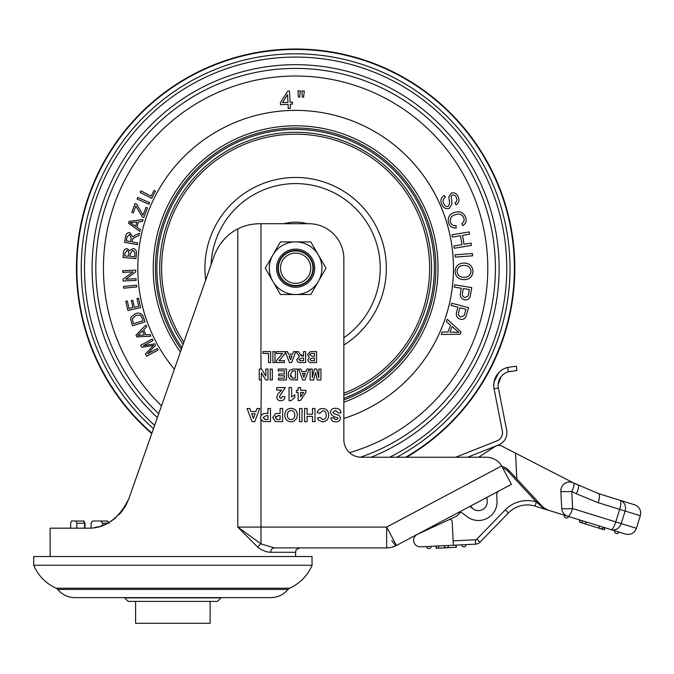 <?xml version="1.0" encoding="UTF-8"?>
<svg xmlns="http://www.w3.org/2000/svg" width="674" height="674" viewBox="0 0 674 674"><rect width="100%" height="100%" fill="white"/><g stroke="black" fill="none" stroke-linecap="round" stroke-linejoin="round"><path stroke-width="1.01" d="M33.7 565.267L312.054 565.267L312.054 556.53L33.7 556.53L33.7 565.267A43.835 43.835 0 0 0 56.136 588.208A4.381 4.381 0 0 1 57.728 589.43A22.276 22.276 0 0 0 74.983 597.619L270.763 597.619A22.276 22.276 0 0 0 288.017 589.43A4.381 4.381 0 0 1 289.618 588.208L56.136 588.208M312.054 565.267A43.835 43.835 0 0 1 289.618 588.208M221.097 597.872L124.656 597.872L128.161 601.385L217.592 601.385L221.097 597.619M76.836 528.172L76.836 523.201L75.876 521.01L83.955 521.01L76.28 521.01M84.949 528.172L84.949 523.201L83.955 521.01M99.053 521.01L107.444 521.01L109.112 523.201M102.549 525.493L102.549 523.201L100.906 521.01L92.532 521.01L91.091 523.201L91.091 528.02M75.876 521.01L71.368 521.01L70.669 523.201L70.669 528.172M100.906 521.01L106.804 521.01L108.244 522.148M84.553 528.172L84.553 523.201L76.836 523.201M83.576 521.01L84.553 523.201M79.102 521.01L71.368 521.01M71.68 521.01L79.38 521.01M604.46 529.882L604.351 527.548L611.023 529.612A8.77 7.97 -72.8 0 0 621.234 523.597L625.118 511.027L640.3 515.728A8.77 8.77 0 0 0 634.512 504.759L620.088 500.293A8.77 7.97 107.2 0 1 625.548 508.28A8.77 7.97 107.2 0 1 625.118 511.027L598.226 502.711L576.295 493.772L598.226 502.711A8.77 2.266 107.2 0 0 598.655 493.663L620.088 500.293A8.77 2.266 107.2 0 1 619.903 508.558A8.77 2.266 107.2 0 1 619.667 509.342L615.783 521.912L636.416 528.29C634.344 533.227 630.687 535.156 625.447 534.078L567.87 516.267L579.834 519.966L579.952 522.299L604.46 529.882L604.662 527.649M510.395 371.382L508.221 371.829L507.674 367.431L516.36 366.218L516.899 370.565L508.221 371.829A14.028 14.028 0 0 0 498.364 388.005L506.654 430.189A13.151 13.151 0 0 1 498.591 444.958L467.596 457.242L478.548 457.242L495.221 446.432A6.58 6.58 0 0 1 501.801 446.095L573.625 482.988A8.77 2.241 117.2 0 1 572.175 490.664A8.77 2.241 117.2 0 1 571.788 491.456L572.63 508.567A8.77 2.266 107.2 0 1 567.87 516.267A8.77 8.77 0 0 1 561.703 508.322L560.869 491.22A8.77 8.77 0 0 1 573.625 482.988L598.655 493.663M579.522 519.873L579.64 522.198M582.201 520.699L586.388 521.996A2.191 2.191 0 0 1 582.1 521.457A2.191 2.191 0 0 1 582.201 520.699A2.191 2.191 0 0 0 584.4 523.538A2.191 2.191 0 0 0 586.388 521.996M603.323 527.236A2.191 2.191 0 0 1 599.043 526.697A2.191 2.191 0 0 0 603.323 527.236A2.191 2.191 0 0 1 601.334 528.778A2.191 2.191 0 0 0 603.323 527.236L599.135 525.939A2.191 2.191 0 0 0 599.043 526.697A2.191 2.191 0 0 1 599.135 525.939A2.191 2.191 0 0 0 601.334 528.778A2.191 2.191 0 0 1 599.135 525.939M618.926 532.056L614.739 530.767A2.191 2.191 0 0 0 616.937 533.597A2.191 2.191 0 0 0 618.926 532.056A2.191 2.191 0 0 1 616.937 533.597A2.191 2.191 0 0 1 614.739 530.767A2.191 2.191 0 0 0 616.937 533.597A2.191 2.191 0 0 0 618.926 532.056A2.191 2.191 0 0 1 616.937 533.597A2.191 2.191 0 0 1 614.739 530.767M611.023 529.612A8.77 2.266 -72.8 0 0 615.783 521.912L572.63 508.567A8.77 0.8 177.2 0 1 570.499 508.693A8.77 0.8 177.2 0 1 561.703 508.322A8.77 8.77 0 0 0 567.87 516.267L535.08 506.123L548.173 510.176L541.702 506.612L536.336 501.928L537.304 501.035L542.418 506.553L508.921 470.401A13.151 13.151 0 0 0 501.903 466.45M449.078 519.679A2.191 2.191 0 0 1 452.187 521.566L453.349 545.241L475.633 544.145L420.517 546.85A6.58 6.58 0 0 1 417.433 534.314L454.706 517.076A13.151 13.151 0 0 0 460.199 512.333A4.381 4.381 0 0 0 457.815 512.83A4.381 4.381 0 0 1 462.516 513.2L467.217 516.747A18.628 18.628 0 0 0 497.041 500.892L496.73 495.002A4.381 4.381 0 0 1 499.046 490.908L486.973 497.328L487.192 501.405A8.77 8.77 0 0 1 487.192 501.439M480.629 457.242L480.562 455.936L495.221 446.432M469.888 506.41L473.156 508.87A8.77 8.77 0 0 1 470.688 505.989M544.449 508.558L541.702 506.612A1.314 0.531 137.2 0 1 542.418 506.553A13.151 13.151 0 0 0 548.173 510.176L548.173 510.176M515.543 453.155L516.806 478.911M508.44 512.922L480.031 542.157L508.44 512.922A26.303 26.303 0 0 1 535.08 506.123A26.303 26.303 0 0 0 508.44 512.922L505.298 509.864A30.684 30.684 0 0 1 536.336 501.928L507.952 471.294A11.837 11.837 0 0 0 502.737 468.017M566.573 518.02A2.191 2.191 0 0 0 568.561 516.478A2.191 2.191 0 0 1 566.573 518.02A2.191 2.191 0 0 1 564.374 515.189A2.191 2.191 0 0 0 566.573 518.02A2.191 2.191 0 0 0 568.561 516.478A2.191 2.191 0 0 1 566.573 518.02A2.191 2.191 0 0 1 564.374 515.189A2.191 2.191 0 0 0 566.573 518.02M436.027 546.092L436.129 548.282L456.34 547.288L456.231 545.097M456.087 547.296L455.978 545.106M444.975 547.844L444.941 547.263M438.656 548.156L438.547 545.965M436.381 548.265L436.272 546.075M463.965 546.909A2.191 2.191 0 0 1 461.673 544.828A2.191 2.191 0 0 0 463.965 546.909A2.191 2.191 0 0 0 466.054 544.617A2.191 2.191 0 0 1 463.965 546.909M428.942 548.636A2.191 2.191 0 0 0 431.023 546.336A2.191 2.191 0 0 1 428.942 548.636A2.191 2.191 0 0 1 426.642 546.555A2.191 2.191 0 0 0 428.942 548.636A2.191 2.191 0 0 0 431.023 546.336A2.191 2.191 0 0 1 428.942 548.636M446.458 547.768A2.191 2.191 0 0 1 444.158 545.687A2.191 2.191 0 0 0 446.458 547.768A2.191 2.191 0 0 1 444.158 545.687A2.191 2.191 0 0 0 446.458 547.768A2.191 2.191 0 0 0 448.539 545.477A2.191 2.191 0 0 1 446.458 547.768M542.418 506.553L545.114 508.777L542.646 506.797M569.193 482.028A8.77 8.77 0 0 1 573.625 482.988A8.77 8.77 0 0 0 560.869 491.22A8.77 8.77 0 0 1 569.193 482.028A8.77 8.77 0 0 0 560.869 491.22A8.77 0.8 177.2 0 0 569.665 491.582A8.77 0.8 177.2 0 0 571.788 491.456L576.295 493.772A8.77 2.241 117.2 0 0 578.132 485.297M480.031 542.157A6.58 6.58 0 0 1 475.633 544.145A6.58 6.58 0 0 0 480.031 542.157L476.889 539.099L505.298 509.864M121.859 511.499L128.81 498.861L151.751 433.576A219.193 219.193 0 0 1 291.53 49.05A219.193 219.193 0 0 1 406.591 457.242L455.7 457.242L496.982 440.88A8.77 8.77 0 0 0 502.357 431.04L494.067 388.847A18.409 18.409 0 0 1 507.674 367.431M501.035 376.724L498.128 384.458M498.718 372.68L494.025 381.964L493.772 386.657M473.156 508.87A8.77 8.77 0 0 0 487.192 501.405M112.878 520.042L116.155 517.472M119.071 514.7L121.396 512.072M50.129 556.53L50.129 528.172L87.451 528.172C104.925 528.778 118.708 519.005 128.81 498.861L214.155 255.952C219.075 243.356 226.953 234.358 237.796 228.949C244.173 225.605 251.461 223.861 259.65 223.709L308.776 223.709A35.073 35.073 0 0 1 343.85 258.782L343.85 439.701A17.532 17.532 0 0 0 361.382 457.242L486.468 457.242A17.532 17.532 0 0 1 501.625 465.953L511.414 484.336L410.525 537.978M391.729 547.28L396.447 545.46A20.827 20.827 0 0 1 386.674 547.903L274.251 547.903A4.381 3.496 -90 0 0 270.754 552.284L295.625 552.284L295.625 556.53M270.754 552.284C266.584 552.2 262.321 550.565 257.948 547.381L237.796 527.076L260.981 543.851L274.251 547.903M303.519 356.251L303.519 351.609L305.625 351.609L305.625 362.57L301.025 362.57C298.557 362.856 297.141 361.845 296.779 359.537L299.526 356.521L295.937 351.609L298.397 351.609L299.955 354.103L303.519 356.251M260.981 223.709L260.981 369.04L261.529 369.04L265.868 376.126L265.868 369.04L267.974 369.04L267.974 379.993L265.767 379.993L261.369 372.798L260.981 415.529L263.483 413.575L267.974 413.381L267.974 408.495L270.501 408.495L270.501 421.646L263.172 421.444L260.804 419.194M293.342 369.04L297.478 369.04L297.478 379.993L291.387 379.791C289.197 378.737 288.177 376.943 288.346 374.407L288.683 372.082L289.845 370.144L293.342 369.04M318.768 377.667L318.836 369.04L320.942 369.04L320.942 379.993L317.378 379.993L315.533 372.52L313.688 379.993L310.124 379.993L310.124 369.04L312.231 369.04L312.306 377.667L314.362 369.04L316.713 369.04L318.768 377.667M298.152 390.28L298.152 387.584L300.68 387.584L300.68 390.28L305.912 390.28L305.912 392.462L300.351 400.567L298.152 400.567L298.152 392.47L296.467 392.47L296.467 390.28L298.152 390.28M280.114 413.381L280.114 408.495L282.642 408.495L282.642 421.646L275.312 421.444L272.692 417.56L275.624 413.575L280.114 413.381M284.832 415.049C284.917 410.904 286.989 408.663 291.05 408.326C295.119 408.629 297.209 410.854 297.31 414.99L296.72 418.335L293.864 421.292L291.092 421.814C286.998 421.477 284.917 419.22 284.832 415.049M305.002 379.993L302.769 379.993L298.607 369.04L300.84 369.04L301.767 371.568L305.971 371.568L306.897 369.04L309.139 369.04L305.002 379.993M312.879 351.609L316.586 351.609L316.586 362.57L312.172 362.57C309.796 362.882 308.363 361.963 307.875 359.815L309.358 357.439L307.454 354.794L310.225 351.685L312.879 351.609L310.225 351.685M291.648 362.57L289.416 362.57L285.254 351.609L287.486 351.609L288.413 354.145L292.617 354.145L293.544 351.609L295.793 351.609L291.648 362.57M268.538 362.57L268.538 353.437L262.911 353.437L262.911 351.609L270.645 351.609L270.645 362.57L268.538 362.57M275 351.609L275 362.57L272.894 362.57L272.894 351.609L275 351.609M284.411 373.952L284.411 370.86L278.227 370.86L278.227 369.04L286.517 369.04L286.517 379.993L278.37 379.993L278.37 378.173L284.411 378.173L284.411 375.78L278.792 375.78L278.792 373.952L284.411 373.952M280.78 400.735C278.362 400.693 277.014 399.505 276.736 397.154L278.017 393.86L281.631 390.111L276.736 390.111L276.736 387.584L285.338 387.584L279.272 396.817L280.831 398.545L282.473 396.523L285.001 396.767C284.731 399.311 283.324 400.634 280.78 400.735M294.782 394.838L294.782 397.365L291.075 400.735L289.045 400.735L289.045 387.584L291.581 387.584L291.581 396.944L294.782 394.838M302.028 408.495L302.028 421.646L299.5 421.646L299.5 408.495L302.028 408.495M276.399 360.75L282.566 353.437L276.264 353.437L276.264 351.609L285.11 351.609L285.11 353.58L279.07 360.75L284.411 360.75L284.411 362.57L276.399 362.57L276.399 360.75M337.944 418.352L337.556 417.577C333.773 417.198 331.381 415.462 330.361 412.353C330.841 409.531 332.585 408.183 335.593 408.326C338.71 408.309 340.505 409.826 340.985 412.876L338.449 413.044L335.526 410.517L332.889 412.328L334.119 413.693L339.258 415.555L340.471 418.175C340.025 420.694 338.466 421.907 335.787 421.814C332.939 421.924 331.305 420.627 330.867 417.931L333.394 417.762L335.753 419.616L337.531 419.152L337.944 418.352M319.906 417.425L322.762 419.616C325.171 419.262 326.3 417.796 326.14 415.235C326.342 412.606 325.213 411.089 322.779 410.685L319.737 413.381L317.21 412.539C318.035 409.851 319.855 408.503 322.678 408.495C326.578 408.874 328.575 411.056 328.676 415.041C328.634 419.169 326.604 421.427 322.585 421.814L318.709 420.374L317.378 417.931L319.906 417.425M307.091 408.495L307.091 414.224L312.483 414.224L312.483 408.495L315.011 408.495L315.011 421.646L312.483 421.646L312.483 416.414L307.091 416.414L307.091 421.646L304.564 421.646L304.564 408.495L307.091 408.495M272.33 369.04L272.33 379.993L270.223 379.993L270.223 369.04L272.33 369.04M252.059 421.646L254.738 421.646L259.709 408.495L257.013 408.495L255.901 411.528L250.854 411.528L249.742 408.495L247.063 408.495L252.059 421.646M260.981 415.529L260.552 417.56L260.981 419.624L260.981 527.076L386.674 527.076L396.447 545.46L441.74 521.381M260.981 369.04L259.263 369.04L259.263 379.993L260.981 379.993M449.482 517.261L457.815 512.83M128.81 498.861L125.608 505.913M232.581 232.024L231.864 232.522M224.948 238.444L220.204 244.199M125.625 505.896L119.989 513.714M116.181 517.447L108.615 522.729M104.605 524.675L100.182 526.284M98.825 526.672L94.411 527.616M391.813 540.489A9.866 1.862 62 0 0 396.447 545.46A20.827 20.827 0 0 1 386.674 547.903L389.218 547.743M501.953 466.543L501.625 465.953L501.953 466.543M237.796 228.949L237.796 527.076L260.981 527.076L260.981 543.851A4.381 2.704 -54.7 0 0 257.948 547.381M291.058 419.616C293.628 419.287 294.867 417.77 294.782 415.074C294.85 412.395 293.611 410.879 291.058 410.517C288.506 410.887 287.267 412.412 287.36 415.108C287.267 417.796 288.506 419.295 291.058 419.616M275.826 416.128L275.219 417.526L276.778 419.363L280.114 419.447L280.114 415.572L278.05 415.58M278.598 415.572L275.219 417.526M265.632 419.439L267.974 419.447L267.974 415.572L266.457 415.572L263.079 417.526L265.253 419.422M264.638 419.363L266.634 419.447M251.663 413.718L255.109 413.718L253.39 418.436L251.663 413.718M303.688 392.47L300.68 392.47L300.68 396.851L303.688 392.47M305.305 373.396L302.432 373.396L303.873 377.33L305.305 373.396M292.626 370.902L290.452 374.508L290.772 376.699M291.893 377.895L295.372 378.173L295.372 370.86L293.215 370.868M290.452 374.508L292.423 378.063M293.637 370.86L292.238 370.97M309.408 362.208L308.894 361.887M311.38 358.248L309.981 359.503L311.152 360.708L314.48 360.75L314.48 358.214L312.517 358.214M312.955 358.214L311.27 358.256M312.601 356.394L314.48 356.394L314.48 353.437L310.731 353.505L309.56 354.886L312.601 356.394M299.955 354.103L300.553 354.912M301.185 355.687L302.053 356.175M303.519 360.75L303.519 358.079L301.826 358.079L298.885 359.436L300.056 360.708L303.519 360.75M291.96 355.965L289.087 355.965L290.528 359.899L291.96 355.965M281.783 393.178L280.637 394.298M278.252 393.574L279.727 392.142M280.814 391.131L281.631 390.111M335.753 419.616L337.531 419.152M312.138 277.739A19.066 19.066 0 0 1 286.088 284.723A19.066 19.066 0 0 1 279.112 258.673A19.066 19.066 0 0 1 305.162 251.688A19.066 19.066 0 0 1 312.138 277.739M280.249 259.33A17.751 17.751 0 0 0 286.745 283.586A17.751 17.751 0 0 0 311 277.081A17.751 17.751 0 0 0 304.505 252.834A17.751 17.751 0 0 0 280.249 259.33M318.406 255.058L310.807 241.907L280.435 241.907L272.844 255.058A26.303 26.303 0 0 1 318.406 255.058L325.997 268.21L318.406 281.361A26.303 26.303 0 0 0 318.406 255.058M265.253 268.21L272.844 255.058A26.303 26.303 0 0 0 272.844 281.361L280.435 294.513L310.807 294.513L318.406 281.361A26.303 26.303 0 0 1 272.844 281.361L265.253 268.21M310.748 268.21A15.123 15.123 0 0 0 295.625 253.079A15.123 15.123 0 0 0 280.502 268.21A15.123 15.123 0 0 0 295.625 283.333A15.123 15.123 0 0 0 310.748 268.21M295.625 250.888A17.313 17.313 0 0 1 312.938 268.21A17.313 17.313 0 0 1 295.625 285.523A17.313 17.313 0 0 1 278.311 268.21A17.313 17.313 0 0 1 295.625 250.888M158.946 347.118A157.817 157.817 0 0 0 174.364 369.217A157.817 157.817 0 0 1 292.676 110.41A157.817 157.817 0 0 1 343.85 418.478A157.817 157.817 0 0 0 432.304 189.293A157.817 157.817 0 0 0 216.716 131.531A157.817 157.817 0 0 0 158.946 347.118M446.365 321.574L447.266 319.291L461.024 331.92L460.115 334.228L441.276 334.464L442.237 332.029L447.898 332.071L450.577 325.289L446.365 321.574M452.077 326.604L449.903 332.097L458.884 332.358L452.077 326.604M451.091 305.423L451.681 303.199L468.506 307.656L465.987 316.519C464.782 318.903 462.87 319.796 460.232 319.206C456.736 317.825 455.582 315.272 456.787 311.548L457.932 307.234L451.091 305.423M459.912 307.757L458.758 312.113C457.966 314.421 458.632 316.022 460.78 316.89L464.091 315.693L465.928 309.349L459.912 307.757M454.293 287.099L454.655 284.832L471.766 287.587L470.149 296.619C469.197 299.104 467.385 300.183 464.723 299.854C461.109 298.835 459.719 296.417 460.544 292.609L461.243 288.219L454.293 287.099M463.265 288.539L462.558 292.963C461.993 295.347 462.819 296.855 465.026 297.512L468.194 295.996L469.382 289.525L463.265 288.539M455.043 271.201C455.641 265.96 458.615 263.248 463.956 263.045C469.551 263.231 472.584 266.062 473.03 271.529C472.39 276.879 469.331 279.6 463.855 279.676C458.404 279.381 455.472 276.559 455.043 271.201M463.872 265.413C459.845 265.387 457.553 267.325 457.006 271.226C457.444 275.236 459.744 277.258 463.906 277.3C468.059 277.402 470.435 275.472 471.05 271.512C470.587 267.367 468.194 265.329 463.872 265.413M455.22 257.123L455.043 254.831L472.398 253.5L472.575 255.8L455.22 257.123M452.397 237.071L452.01 234.796L469.18 231.898L469.567 234.173L462.516 235.361L464.015 244.291L471.067 243.095L471.455 245.37L454.284 248.268L453.897 245.993L461.993 244.628L460.485 235.706L452.397 237.071M450.367 222.041C451.344 224.678 453.257 225.866 456.087 225.622L456.205 227.997C452.364 228.132 449.811 226.405 448.539 222.799C447.401 217.491 449.516 213.995 454.883 212.318C460.115 210.869 463.746 212.63 465.759 217.584C466.72 220.946 465.768 223.633 462.92 225.638L461.749 223.625C463.788 222.285 464.496 220.449 463.864 218.115C462.28 214.475 459.525 213.296 455.582 214.585C451.538 215.621 449.794 218.106 450.367 222.041M441.891 204.567C440.046 200.7 440.847 197.642 444.309 195.393L445.362 197.305C443.079 198.906 442.54 201.012 443.745 203.641C444.562 205.848 446.045 206.775 448.193 206.412L449.625 203.556L448.8 196.85L451.285 193.067C454.529 192.284 456.812 193.514 458.151 196.757C459.727 200.161 459.019 202.857 456.012 204.845L454.967 202.891C456.93 201.585 457.376 199.841 456.323 197.659C455.632 195.603 454.293 194.735 452.321 195.039L451.176 196.277L451.968 203.944L449.263 208.376C445.826 209.218 443.366 207.946 441.891 204.567M299.669 97.056L298.363 97.014L297.959 90.838L300.393 90.906L299.669 97.056M303.578 97.166L302.289 97.132L301.901 90.956L304.328 91.024L303.578 97.166M290.401 108.379L288.27 108.497L288.042 104.335L280.51 104.74L280.409 102.785L287.731 91.108L289.475 91.015L290.073 102.263L292.423 102.145L292.524 104.099L290.182 104.217L290.401 108.379M282.507 102.675L287.941 102.381L287.52 94.554L282.507 102.675M155.424 191.121L151.701 198.358L140.125 192.402L140.917 190.868L151.128 196.126L154.06 190.422L155.424 191.121M149.653 202.689L148.962 204.273L137.033 198.999L137.723 197.423L149.653 202.689M147.438 207.887L143.84 217.592L142.332 217.036L135.819 206.017L133.275 212.866L131.826 212.327L135.086 203.54L136.536 204.07L143.082 215.191L145.988 207.348L147.438 207.887M140.377 229.615L139.906 231.384L128.574 223.195L129.046 221.401L143.031 219.581L142.526 221.476L138.322 221.94L136.923 227.214L140.377 229.615M135.685 226.371L136.822 222.091L130.124 222.69L135.685 226.371M137.715 242.96L137.403 244.654L124.564 242.32L125.608 236.625C125.878 233.886 127.319 232.581 129.939 232.69L132.778 236.945L135.567 234.94L139.467 233.339L139.08 235.479L136.097 236.692L132.609 239.017L132.374 239.944L132.02 241.915L137.715 242.96M130.545 241.646L131.211 237.998L129.627 234.442L127.041 236.81L126.299 240.879L130.545 241.646M136.384 253.702L135.946 258.631L123.005 257.468L123.443 252.615C123.536 250.147 124.774 248.816 127.133 248.622L129.72 250.686L133.073 248.529C135.718 249.161 136.822 250.88 136.384 253.702M128.599 256.246L128.844 251.806L127.184 250.332L124.917 253.314L124.69 255.901L128.599 256.246M134.573 256.786L134.901 252.396L132.913 250.298L130.394 253.39L130.124 256.381L134.573 256.786M136.055 278.75L136.131 280.401L123.098 280.957L123.03 279.188L132.963 271.908L122.735 272.347L122.66 270.695L135.685 270.131L135.769 271.9L125.819 279.188L136.055 278.75M136.586 285.203L136.755 286.922L123.738 288.194L123.569 286.467L136.586 285.203M138.482 298.135L140.605 307.647L127.858 310.487L125.802 301.278L127.302 300.941L128.987 308.465L132.888 307.597L131.312 300.545L132.812 300.216L134.379 307.268L138.718 306.299L136.974 298.472L138.482 298.135M143.621 317.479L144.994 321.978L132.508 325.795L130.697 319.215L131.034 317.109L135.533 313.587C139.535 312.357 142.231 313.654 143.621 317.479M143.023 320.782L142.206 318.111L140.394 315.331L136.03 315.297L132.281 318.853L133.486 323.688L143.023 320.782M150.049 334.548L150.791 336.225L136.797 336.882L136.055 335.172L145.879 325.02L146.671 326.823L143.655 329.813L145.845 334.818L150.049 334.548M144.354 334.927L142.576 330.867L137.698 335.509L144.354 334.927M157.362 348.525L158.163 349.991L146.688 356.209L145.449 353.926L153.495 345.332L141.86 347.304L140.748 345.257L152.223 339.039L153.015 340.505L143.41 345.711L154.826 343.833L155.568 345.206L147.598 353.816L157.362 348.525M177.928 336.158A135.904 135.904 0 0 0 183.084 344.389A135.904 135.904 0 0 1 227.677 150.513A135.904 135.904 0 0 1 413.322 200.254A135.904 135.904 0 0 1 343.85 395.267A135.904 135.904 0 0 0 413.322 200.254M210.136 601.385L210.136 623.298L135.609 623.298L135.609 601.385M288.017 589.43L57.728 589.43M107.73 523.201L102.549 523.201M453.139 540.86L475.423 539.764A2.191 2.191 0 0 0 476.889 539.099M475.423 539.764L475.633 544.145M537.33 501.068L536.369 501.953L535.08 506.123M507.952 471.294L508.921 470.401M498.364 388.005L494.067 388.847M386.674 547.903A20.827 20.827 0 0 0 396.447 545.46A20.827 20.827 0 0 1 386.674 547.903L386.674 527.076L501.625 465.953M343.85 402.193A142.399 142.399 0 0 0 418.95 197.002A142.399 142.399 0 0 0 224.425 144.885A142.399 142.399 0 0 0 180.438 351.929M343.85 399.867A140.209 140.209 0 0 0 417.054 198.097A140.209 140.209 0 0 0 225.52 146.78A140.209 140.209 0 0 0 181.323 349.41M343.85 398.292A138.734 138.734 0 0 0 415.774 198.838A138.734 138.734 0 0 0 226.253 148.053A138.734 138.734 0 0 0 181.921 347.7M405.723 457.242A218.755 218.755 0 0 0 291.539 49.488A218.755 218.755 0 0 0 151.911 433.129M396.733 457.242A214.374 214.374 0 0 0 291.615 53.869A214.374 214.374 0 0 0 153.47 428.672M389.665 457.242A211.131 211.131 0 0 0 291.682 57.113A211.131 211.131 0 0 0 154.632 425.361M371.037 457.242A203.523 203.523 0 0 0 291.825 64.721A203.523 203.523 0 0 0 157.379 417.56M360.413 457.208A199.799 199.799 0 0 0 291.893 68.445A199.799 199.799 0 0 0 158.719 413.735M349.579 452.667A192.191 192.191 0 0 0 292.036 76.052A192.191 192.191 0 0 0 161.49 405.849M343.85 393.245A134.016 134.016 0 0 0 411.688 201.197A134.016 134.016 0 0 0 228.621 152.147A134.016 134.016 0 0 0 183.867 342.165M343.85 337.733A84.612 84.612 0 0 0 275.43 186.041A84.612 84.612 0 0 0 211.088 264.688M205.688 280.055A90.712 90.712 0 0 1 374.188 222.85A90.712 90.712 0 0 1 343.85 345.037M283.838 223.709A46.034 46.034 0 0 1 307.411 223.709M640.3 515.728L636.416 528.29M295.625 552.284C296.425 551.003 294.108 549.908 300.006 547.903"/></g></svg>
